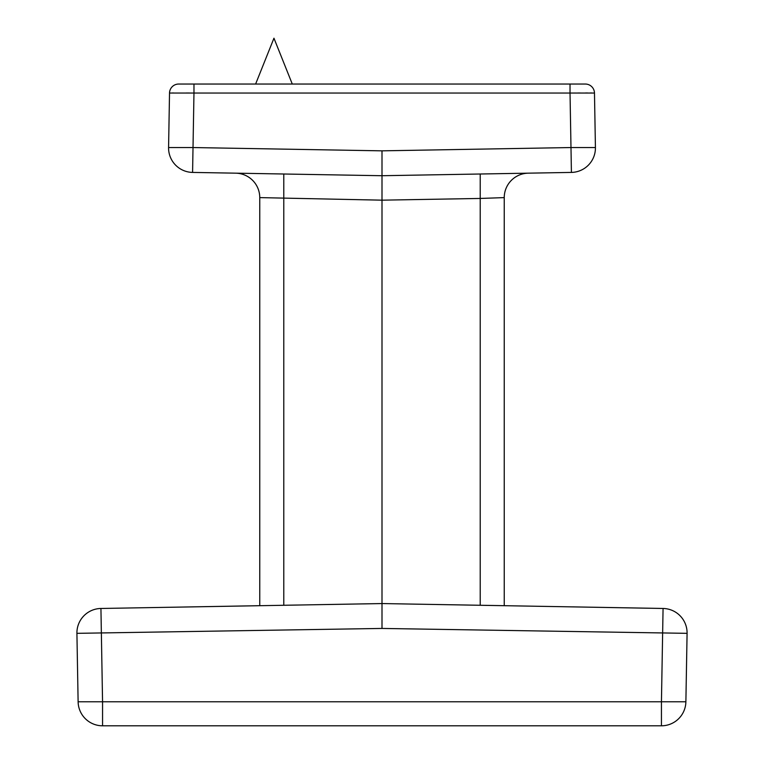 <?xml version="1.0" encoding="UTF-8"?>
<svg xmlns="http://www.w3.org/2000/svg" width="764" height="764" viewBox="0 0 764 764"><rect width="100%" height="100%" fill="white"/><g stroke="black" fill="none" stroke-linecap="round" stroke-linejoin="round"><path stroke-width="1.15" d="M480.222 174.001L480.222 198.449L382 200.168L382 603.56L100.934 608.469L259.76 605.69L259.76 197.609A24.448 24.448 0 0 0 235.742 173.17A24.448 24.448 0 0 1 259.76 197.609L382 200.168L382 175.72L192.585 172.416A24.448 24.448 0 0 1 168.577 147.547L169.522 93.046L193.97 93.046L193.015 147.547L382 150.842L382 175.72L571.415 172.416L570.985 147.547L382 150.842M685.881 701.782L687.084 633.337A24.448 24.448 0 0 0 663.066 608.469L382 603.56L382 628.438L76.916 633.337L78.119 701.782A24.448 24.448 0 0 0 102.557 725.8L661.443 725.8A24.448 24.448 0 0 0 685.881 701.782L661.443 701.782L661.443 725.8M591.976 92.998L590.438 92.988M587.669 92.979L585.539 92.979M580.334 92.998L577.918 93.007M575.216 93.017L574.624 93.017M76.916 633.337A24.448 24.448 0 0 1 100.934 608.469A24.448 24.448 0 0 0 76.916 633.337M382 628.438L687.084 633.337A24.448 24.448 0 0 0 663.066 608.469L504.24 605.69L504.24 197.609A24.448 24.448 0 0 1 528.258 173.17M189.376 93.017L186.082 93.007M173.552 92.988L172.368 92.988M595.423 147.547L570.985 147.547L570.03 93.046L594.478 93.046L595.423 147.547A24.448 24.448 0 0 1 571.415 172.416M585.31 84.04L570.03 84.04L585.31 84.04A9.168 9.168 0 0 1 594.478 93.046M169.522 93.046A9.168 9.168 0 0 1 178.69 84.04L193.97 84.04L193.97 93.046L570.03 93.046L570.03 84.04L193.97 84.04M283.778 174.001L283.778 605.279M382 603.56L504.24 605.69M100.934 608.469L102.557 701.782L661.443 701.782L663.066 608.469M168.577 147.547L193.015 147.547L192.585 172.416M102.557 725.8A24.448 24.448 0 0 1 78.119 701.782L102.557 701.782L102.557 725.8M504.24 197.609L480.222 198.449L480.222 605.279M255.615 84.04L273.951 38.2L292.287 84.04"/></g></svg>
